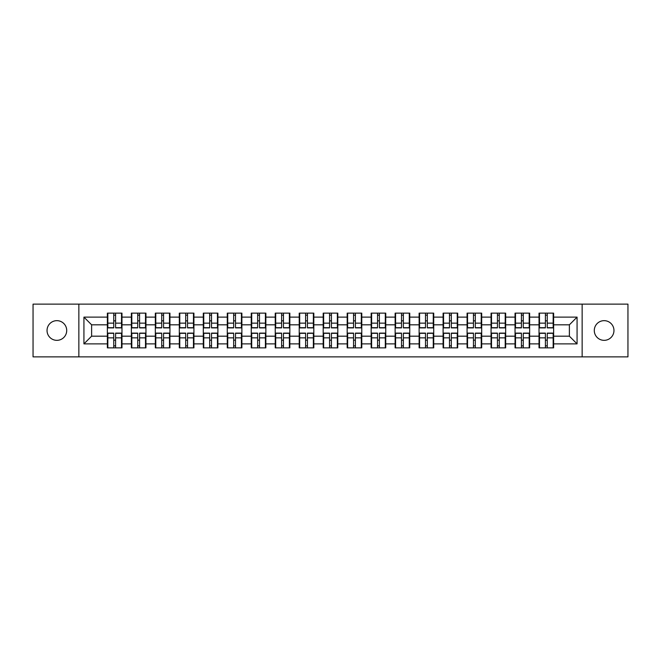 <?xml version="1.0" encoding="UTF-8"?>
<svg xmlns="http://www.w3.org/2000/svg" width="661" height="661" viewBox="0 0 661 661"><rect width="100%" height="100%" fill="white"/><g stroke="black" fill="none" stroke-linecap="round" stroke-linejoin="round"><path stroke-width="0.99" d="M604.121 340.341A9.841 9.841 0 0 1 594.289 330.5A9.841 9.841 0 0 1 604.121 320.659A9.841 9.841 0 0 1 613.962 330.5A9.841 9.841 0 0 1 604.121 340.341M56.879 340.341A9.841 9.841 0 0 1 47.038 330.5A9.841 9.841 0 0 1 56.879 320.659A9.841 9.841 0 0 1 66.711 330.5A9.841 9.841 0 0 1 56.879 340.341M582.143 356.866L627.95 356.866L627.95 304.134L582.143 304.134L582.143 356.866L78.857 356.866L78.857 304.134L33.05 304.134L33.05 356.866L78.857 356.866M553.629 340.258L553.166 340.258M539.483 340.258L539.021 340.258M539.021 320.742L539.483 320.742M553.166 320.742L553.629 320.742M553.629 318.742L553.166 318.742M539.483 318.742L539.021 318.742M539.021 342.258L539.483 342.258M553.166 342.258L553.629 342.258M529.643 340.258L529.188 340.258M515.506 340.258L515.043 340.258M515.043 320.742L515.506 320.742M529.188 320.742L529.643 320.742M529.643 318.742L529.188 318.742M515.506 318.742L515.043 318.742M515.043 342.258L515.506 342.258M529.188 342.258L529.643 342.258M505.665 340.258L505.202 340.258M491.52 340.258L491.065 340.258M491.065 320.742L491.52 320.742M505.202 320.742L505.665 320.742M505.665 318.742L505.202 318.742M491.52 318.742L491.065 318.742M491.065 342.258L491.52 342.258M505.202 342.258L505.665 342.258M481.687 340.258L481.225 340.258M467.542 340.258L467.079 340.258M467.079 320.742L467.542 320.742M481.225 320.742L481.687 320.742M481.687 318.742L481.225 318.742M467.542 318.742L467.079 318.742M467.079 342.258L467.542 342.258M481.225 342.258L481.687 342.258M457.701 340.258L457.247 340.258M443.564 340.258L443.101 340.258M443.101 320.742L443.564 320.742M457.247 320.742L457.701 320.742M457.701 318.742L457.247 318.742M443.564 318.742L443.101 318.742M443.101 342.258L443.564 342.258M457.247 342.258L457.701 342.258M433.723 340.258L433.261 340.258M419.578 340.258L419.124 340.258M419.124 320.742L419.578 320.742M433.261 320.742L433.723 320.742M433.723 318.742L433.261 318.742M419.578 318.742L419.124 318.742M419.124 342.258L419.578 342.258M433.261 342.258L433.723 342.258M409.746 340.258L409.283 340.258M395.6 340.258L395.138 340.258M395.138 320.742L395.6 320.742M409.283 320.742L409.746 320.742M409.746 318.742L409.283 318.742M395.6 318.742L395.138 318.742M395.138 342.258L395.6 342.258M409.283 342.258L409.746 342.258M385.76 340.258L385.305 340.258M371.622 340.258L371.16 340.258M371.16 320.742L371.622 320.742M385.305 320.742L385.76 320.742M385.76 318.742L385.305 318.742M371.622 318.742L371.16 318.742M371.16 342.258L371.622 342.258M385.305 342.258L385.76 342.258M361.782 340.258L361.319 340.258M347.636 340.258L347.182 340.258M347.182 320.742L347.636 320.742M361.319 320.742L361.782 320.742M361.782 318.742L361.319 318.742M347.636 318.742L347.182 318.742M347.182 342.258L347.636 342.258M361.319 342.258L361.782 342.258M337.804 340.258L337.341 340.258M323.659 340.258L323.196 340.258M323.196 320.742L323.659 320.742M337.341 320.742L337.804 320.742M337.804 318.742L337.341 318.742M323.659 318.742L323.196 318.742M323.196 342.258L323.659 342.258M337.341 342.258L337.804 342.258M313.818 340.258L313.364 340.258M299.681 340.258L299.218 340.258M299.218 320.742L299.681 320.742M313.364 320.742L313.818 320.742M313.818 318.742L313.364 318.742M299.681 318.742L299.218 318.742M299.218 342.258L299.681 342.258M313.364 342.258L313.818 342.258M289.84 340.258L289.378 340.258M275.695 340.258L275.24 340.258M275.24 320.742L275.695 320.742M289.378 320.742L289.84 320.742M289.84 318.742L289.378 318.742M275.695 318.742L275.24 318.742M275.24 342.258L275.695 342.258M289.378 342.258L289.84 342.258M265.862 340.258L265.4 340.258M251.717 340.258L251.254 340.258M251.254 320.742L251.717 320.742M265.4 320.742L265.862 320.742M265.862 318.742L265.4 318.742M251.717 318.742L251.254 318.742M251.254 342.258L251.717 342.258M265.4 342.258L265.862 342.258M241.876 340.258L241.422 340.258M227.739 340.258L227.277 340.258M227.277 320.742L227.739 320.742M241.422 320.742L241.876 320.742M241.876 318.742L241.422 318.742M227.739 318.742L227.277 318.742M227.277 342.258L227.739 342.258M241.422 342.258L241.876 342.258M217.899 340.258L217.436 340.258M203.753 340.258L203.299 340.258M203.299 320.742L203.753 320.742M217.436 320.742L217.899 320.742M217.899 318.742L217.436 318.742M203.753 318.742L203.299 318.742M203.299 342.258L203.753 342.258M217.436 342.258L217.899 342.258M193.921 340.258L193.458 340.258M179.775 340.258L179.313 340.258M179.313 320.742L179.775 320.742M193.458 320.742L193.921 320.742M193.921 318.742L193.458 318.742M179.775 318.742L179.313 318.742M179.313 342.258L179.775 342.258M193.458 342.258L193.921 342.258M169.935 340.258L169.48 340.258M155.798 340.258L155.335 340.258M155.335 320.742L155.798 320.742M169.48 320.742L169.935 320.742M169.935 318.742L169.48 318.742M155.798 318.742L155.335 318.742M155.335 342.258L155.798 342.258M169.48 342.258L169.935 342.258M145.957 340.258L145.494 340.258M131.812 340.258L131.357 340.258M131.357 320.742L131.812 320.742M145.494 320.742L145.957 320.742M145.957 318.742L145.494 318.742M131.812 318.742L131.357 318.742M131.357 342.258L131.812 342.258M145.494 342.258L145.957 342.258M582.143 304.134L78.857 304.134M569.385 336.185L569.385 324.815L553.629 324.815L553.629 336.185L569.385 336.185L577.07 343.877L577.07 317.123L553.629 317.123L553.629 313.132L539.021 313.132L539.021 324.815L529.643 324.815L529.643 336.185L539.021 336.185L539.021 324.815M577.07 343.877L553.629 343.877L553.629 347.868L539.021 347.868L539.021 343.877L529.643 343.877L529.643 347.868L515.043 347.868L515.043 343.877L505.665 343.877L505.665 347.868L491.065 347.868L491.065 343.877L481.687 343.877L481.687 347.868L467.079 347.868L467.079 343.877L457.701 343.877L457.701 347.868L443.101 347.868L443.101 343.877L433.723 343.877L433.723 347.868L419.124 347.868L419.124 343.877L409.746 343.877L409.746 347.868L395.138 347.868L395.138 343.877L385.76 343.877L385.76 347.868L371.16 347.868L371.16 343.877L361.782 343.877L361.782 347.868L347.182 347.868L347.182 343.877L337.804 343.877L337.804 347.868L323.196 347.868L323.196 343.877L313.818 343.877L313.818 347.868L299.218 347.868L299.218 343.877L289.84 343.877L289.84 347.868L275.24 347.868L275.24 343.877L265.862 343.877L265.862 347.868L251.254 347.868L251.254 343.877L241.876 343.877L241.876 347.868L227.277 347.868L227.277 343.877L217.899 343.877L217.899 347.868L203.299 347.868L203.299 343.877L193.921 343.877L193.921 347.868L179.313 347.868L179.313 343.877L169.935 343.877L169.935 347.868L155.335 347.868L155.335 343.877L145.957 343.877L145.957 347.868L131.357 347.868L131.357 343.877L121.979 343.877L121.979 347.868L107.371 347.868L107.371 343.877L83.93 343.877L83.93 317.123L107.371 317.123L107.371 324.815L91.615 324.815L91.615 336.185L107.371 336.185L107.371 324.815M539.021 317.123L529.643 317.123L529.643 313.132L515.043 313.132L515.043 317.123L505.665 317.123L505.665 313.132L491.065 313.132L491.065 317.123L481.687 317.123L481.687 313.132L467.079 313.132L467.079 317.123L457.701 317.123L457.701 313.132L443.101 313.132L443.101 317.123L433.723 317.123L433.723 313.132L419.124 313.132L419.124 317.123L409.746 317.123L409.746 313.132L395.138 313.132L395.138 317.123L385.76 317.123L385.76 313.132L371.16 313.132L371.16 317.123L361.782 317.123L361.782 313.132L347.182 313.132L347.182 317.123L337.804 317.123L337.804 313.132L323.196 313.132L323.196 317.123L313.818 317.123L313.818 313.132L299.218 313.132L299.218 317.123L289.84 317.123L289.84 313.132L275.24 313.132L275.24 317.123L265.862 317.123L265.862 313.132L251.254 313.132L251.254 317.123L241.876 317.123L241.876 313.132L227.277 313.132L227.277 317.123L217.899 317.123L217.899 313.132L203.299 313.132L203.299 317.123L193.921 317.123L193.921 313.132L179.313 313.132L179.313 317.123L169.935 317.123L169.935 313.132L155.335 313.132L155.335 317.123L145.957 317.123L145.957 313.132L131.357 313.132L131.357 317.123L121.979 317.123L121.979 313.132L107.371 313.132L107.371 317.123M539.021 336.185L539.021 343.877M529.643 336.185L529.643 343.877M529.643 317.123L529.643 324.815M505.665 336.185L515.043 336.185L515.043 324.815L505.665 324.815L505.665 343.877M515.043 336.185L515.043 343.877M515.043 317.123L515.043 324.815M505.665 317.123L505.665 324.815M481.687 336.185L491.065 336.185L491.065 324.815L481.687 324.815L481.687 343.877M491.065 336.185L491.065 343.877M491.065 317.123L491.065 324.815M481.687 317.123L481.687 324.815M457.701 336.185L467.079 336.185L467.079 324.815L457.701 324.815L457.701 343.877M467.079 336.185L467.079 343.877M467.079 317.123L467.079 324.815M457.701 317.123L457.701 324.815M433.723 336.185L443.101 336.185L443.101 324.815L433.723 324.815L433.723 343.877M443.101 336.185L443.101 343.877M443.101 317.123L443.101 324.815M433.723 317.123L433.723 324.815M409.746 336.185L419.124 336.185L419.124 324.815L409.746 324.815L409.746 343.877M419.124 336.185L419.124 343.877M419.124 317.123L419.124 324.815M409.746 317.123L409.746 324.815M385.76 336.185L395.138 336.185L395.138 324.815L385.76 324.815L385.76 343.877M395.138 336.185L395.138 343.877M395.138 317.123L395.138 324.815M385.76 317.123L385.76 324.815M361.782 336.185L371.16 336.185L371.16 324.815L361.782 324.815L361.782 343.877M371.16 336.185L371.16 343.877M371.16 317.123L371.16 324.815M361.782 317.123L361.782 324.815M337.804 336.185L347.182 336.185L347.182 324.815L337.804 324.815L337.804 343.877M347.182 336.185L347.182 343.877M347.182 317.123L347.182 324.815M337.804 317.123L337.804 324.815M313.818 336.185L323.196 336.185L323.196 324.815L313.818 324.815L313.818 343.877M323.196 336.185L323.196 343.877M323.196 317.123L323.196 324.815M313.818 317.123L313.818 324.815M289.84 336.185L299.218 336.185L299.218 324.815L289.84 324.815L289.84 343.877M299.218 336.185L299.218 343.877M299.218 317.123L299.218 324.815M289.84 317.123L289.84 324.815M265.862 336.185L275.24 336.185L275.24 324.815L265.862 324.815L265.862 343.877M275.24 336.185L275.24 343.877M275.24 317.123L275.24 324.815M265.862 317.123L265.862 324.815M241.876 336.185L251.254 336.185L251.254 324.815L241.876 324.815L241.876 343.877M251.254 336.185L251.254 343.877M251.254 317.123L251.254 324.815M241.876 317.123L241.876 324.815M217.899 336.185L227.277 336.185L227.277 324.815L217.899 324.815L217.899 343.877M227.277 336.185L227.277 343.877M227.277 317.123L227.277 324.815M217.899 317.123L217.899 324.815M193.921 336.185L203.299 336.185L203.299 324.815L193.921 324.815L193.921 343.877M203.299 336.185L203.299 343.877M203.299 317.123L203.299 324.815M193.921 317.123L193.921 324.815M169.935 336.185L179.313 336.185L179.313 324.815L169.935 324.815L169.935 343.877M179.313 336.185L179.313 343.877M179.313 317.123L179.313 324.815M169.935 317.123L169.935 324.815M145.957 336.185L155.335 336.185L155.335 324.815L145.957 324.815L145.957 343.877M155.335 336.185L155.335 343.877M155.335 317.123L155.335 324.815M145.957 317.123L145.957 324.815M121.979 336.185L131.357 336.185L131.357 324.815L121.979 324.815L121.979 343.877M131.357 336.185L131.357 343.877M131.357 317.123L131.357 324.815M121.979 317.123L121.979 324.815M121.979 340.258L121.517 340.258M107.834 340.258L107.371 340.258M107.371 320.742L107.834 320.742M121.517 320.742L121.979 320.742M121.979 318.742L121.517 318.742M107.834 318.742L107.371 318.742M107.371 342.258L107.834 342.258M121.517 342.258L121.979 342.258M107.371 336.185L107.371 343.877M91.615 336.185L83.93 343.877M83.93 317.123L91.615 324.815M553.629 336.185L553.629 343.877M553.629 317.123L553.629 324.815M577.07 317.123L569.385 324.815M121.517 313.132L121.517 327.889L115.601 327.889L115.601 313.132M113.75 313.132L113.75 327.889L107.834 327.889L107.834 313.132M113.75 315.132L115.601 315.132M115.601 320.816L113.75 320.816M107.834 347.868L107.834 333.111L113.75 333.111L113.75 347.868M115.601 347.868L115.601 333.111L121.517 333.111L121.517 347.868M115.601 345.868L113.75 345.868M113.75 340.184L115.601 340.184M145.494 313.132L145.494 327.889L139.578 327.889L139.578 313.132M137.736 313.132L137.736 327.889L131.812 327.889L131.812 313.132M137.736 315.132L139.578 315.132M139.578 320.816L137.736 320.816M169.48 313.132L169.48 327.889L163.556 327.889L163.556 313.132M161.714 313.132L161.714 327.889L155.798 327.889L155.798 313.132M161.714 315.132L163.556 315.132M163.556 320.816L161.714 320.816M193.458 313.132L193.458 327.889L187.542 327.889L187.542 313.132M185.691 313.132L185.691 327.889L179.775 327.889L179.775 313.132M185.691 315.132L187.542 315.132M187.542 320.816L185.691 320.816M217.436 313.132L217.436 327.889L211.52 327.889L211.52 313.132M209.677 313.132L209.677 327.889L203.753 327.889L203.753 313.132M209.677 315.132L211.52 315.132M211.52 320.816L209.677 320.816M241.422 313.132L241.422 327.889L235.498 327.889L235.498 313.132M233.655 313.132L233.655 327.889L227.739 327.889L227.739 313.132M233.655 315.132L235.498 315.132M235.498 320.816L233.655 320.816M131.812 347.868L131.812 333.111L137.736 333.111L137.736 347.868M139.578 347.868L139.578 333.111L145.494 333.111L145.494 347.868M139.578 345.868L137.736 345.868M137.736 340.184L139.578 340.184M155.798 347.868L155.798 333.111L161.714 333.111L161.714 347.868M163.556 347.868L163.556 333.111L169.48 333.111L169.48 347.868M163.556 345.868L161.714 345.868M161.714 340.184L163.556 340.184M179.775 347.868L179.775 333.111L185.691 333.111L185.691 347.868M187.542 347.868L187.542 333.111L193.458 333.111L193.458 347.868M187.542 345.868L185.691 345.868M185.691 340.184L187.542 340.184M203.753 347.868L203.753 333.111L209.677 333.111L209.677 347.868M211.52 347.868L211.52 333.111L217.436 333.111L217.436 347.868M211.52 345.868L209.677 345.868M209.677 340.184L211.52 340.184M227.739 347.868L227.739 333.111L233.655 333.111L233.655 347.868M235.498 347.868L235.498 333.111L241.422 333.111L241.422 347.868M235.498 345.868L233.655 345.868M233.655 340.184L235.498 340.184M265.4 313.132L265.4 327.889L259.484 327.889L259.484 313.132M257.633 313.132L257.633 327.889L251.717 327.889L251.717 313.132M257.633 315.132L259.484 315.132M259.484 320.816L257.633 320.816M251.717 347.868L251.717 333.111L257.633 333.111L257.633 347.868M259.484 347.868L259.484 333.111L265.4 333.111L265.4 347.868M259.484 345.868L257.633 345.868M257.633 340.184L259.484 340.184M289.378 313.132L289.378 327.889L283.462 327.889L283.462 313.132M281.619 313.132L281.619 327.889L275.695 327.889L275.695 313.132M281.619 315.132L283.462 315.132M283.462 320.816L281.619 320.816M275.695 347.868L275.695 333.111L281.619 333.111L281.619 347.868M283.462 347.868L283.462 333.111L289.378 333.111L289.378 347.868M283.462 345.868L281.619 345.868M281.619 340.184L283.462 340.184M313.364 313.132L313.364 327.889L307.439 327.889L307.439 313.132M305.597 313.132L305.597 327.889L299.681 327.889L299.681 313.132M305.597 315.132L307.439 315.132M307.439 320.816L305.597 320.816M299.681 347.868L299.681 333.111L305.597 333.111L305.597 347.868M307.439 347.868L307.439 333.111L313.364 333.111L313.364 347.868M307.439 345.868L305.597 345.868M305.597 340.184L307.439 340.184M337.341 313.132L337.341 327.889L331.425 327.889L331.425 313.132M329.575 313.132L329.575 327.889L323.659 327.889L323.659 313.132M329.575 315.132L331.425 315.132M331.425 320.816L329.575 320.816M323.659 347.868L323.659 333.111L329.575 333.111L329.575 347.868M331.425 347.868L331.425 333.111L337.341 333.111L337.341 347.868M331.425 345.868L329.575 345.868M329.575 340.184L331.425 340.184M361.319 313.132L361.319 327.889L355.403 327.889L355.403 313.132M353.561 313.132L353.561 327.889L347.636 327.889L347.636 313.132M353.561 315.132L355.403 315.132M355.403 320.816L353.561 320.816M347.636 347.868L347.636 333.111L353.561 333.111L353.561 347.868M355.403 347.868L355.403 333.111L361.319 333.111L361.319 347.868M355.403 345.868L353.561 345.868M353.561 340.184L355.403 340.184M385.305 313.132L385.305 327.889L379.381 327.889L379.381 313.132M377.538 313.132L377.538 327.889L371.622 327.889L371.622 313.132M377.538 315.132L379.381 315.132M379.381 320.816L377.538 320.816M371.622 347.868L371.622 333.111L377.538 333.111L377.538 347.868M379.381 347.868L379.381 333.111L385.305 333.111L385.305 347.868M379.381 345.868L377.538 345.868M377.538 340.184L379.381 340.184M409.283 313.132L409.283 327.889L403.367 327.889L403.367 313.132M401.516 313.132L401.516 327.889L395.6 327.889L395.6 313.132M401.516 315.132L403.367 315.132M403.367 320.816L401.516 320.816M395.6 347.868L395.6 333.111L401.516 333.111L401.516 347.868M403.367 347.868L403.367 333.111L409.283 333.111L409.283 347.868M403.367 345.868L401.516 345.868M401.516 340.184L403.367 340.184M433.261 313.132L433.261 327.889L427.345 327.889L427.345 313.132M425.502 313.132L425.502 327.889L419.578 327.889L419.578 313.132M425.502 315.132L427.345 315.132M427.345 320.816L425.502 320.816M419.578 347.868L419.578 333.111L425.502 333.111L425.502 347.868M427.345 347.868L427.345 333.111L433.261 333.111L433.261 347.868M427.345 345.868L425.502 345.868M425.502 340.184L427.345 340.184M457.247 313.132L457.247 327.889L451.323 327.889L451.323 313.132M449.48 313.132L449.48 327.889L443.564 327.889L443.564 313.132M449.48 315.132L451.323 315.132M451.323 320.816L449.48 320.816M443.564 347.868L443.564 333.111L449.48 333.111L449.48 347.868M451.323 347.868L451.323 333.111L457.247 333.111L457.247 347.868M451.323 345.868L449.48 345.868M449.48 340.184L451.323 340.184M481.225 313.132L481.225 327.889L475.309 327.889L475.309 313.132M473.458 313.132L473.458 327.889L467.542 327.889L467.542 313.132M473.458 315.132L475.309 315.132M475.309 320.816L473.458 320.816M467.542 347.868L467.542 333.111L473.458 333.111L473.458 347.868M475.309 347.868L475.309 333.111L481.225 333.111L481.225 347.868M475.309 345.868L473.458 345.868M473.458 340.184L475.309 340.184M505.202 313.132L505.202 327.889L499.286 327.889L499.286 313.132M497.444 313.132L497.444 327.889L491.52 327.889L491.52 313.132M497.444 315.132L499.286 315.132M499.286 320.816L497.444 320.816M491.52 347.868L491.52 333.111L497.444 333.111L497.444 347.868M499.286 347.868L499.286 333.111L505.202 333.111L505.202 347.868M499.286 345.868L497.444 345.868M497.444 340.184L499.286 340.184M529.188 313.132L529.188 327.889L523.264 327.889L523.264 313.132M521.422 313.132L521.422 327.889L515.506 327.889L515.506 313.132M521.422 315.132L523.264 315.132M523.264 320.816L521.422 320.816M515.506 347.868L515.506 333.111L521.422 333.111L521.422 347.868M523.264 347.868L523.264 333.111L529.188 333.111L529.188 347.868M523.264 345.868L521.422 345.868M521.422 340.184L523.264 340.184M553.166 313.132L553.166 327.889L547.25 327.889L547.25 313.132M545.399 313.132L545.399 327.889L539.483 327.889L539.483 313.132M545.399 315.132L547.25 315.132M547.25 320.816L545.399 320.816M539.483 347.868L539.483 333.111L545.399 333.111L545.399 347.868M547.25 347.868L547.25 333.111L553.166 333.111L553.166 347.868M547.25 345.868L545.399 345.868M545.399 340.184L547.25 340.184M113.75 323.146L107.834 323.146M113.75 327.691L107.834 327.691M121.517 323.146L115.601 323.146M121.517 327.691L115.601 327.691M115.601 337.854L121.517 337.854M115.601 333.309L121.517 333.309M107.834 337.854L113.75 337.854M107.834 333.309L113.75 333.309M137.736 323.146L131.812 323.146M137.736 327.691L131.812 327.691M145.494 323.146L139.578 323.146M145.494 327.691L139.578 327.691M161.714 323.146L155.798 323.146M161.714 327.691L155.798 327.691M169.48 323.146L163.556 323.146M169.48 327.691L163.556 327.691M185.691 323.146L179.775 323.146M185.691 327.691L179.775 327.691M193.458 323.146L187.542 323.146M193.458 327.691L187.542 327.691M209.677 323.146L203.753 323.146M209.677 327.691L203.753 327.691M217.436 323.146L211.52 323.146M217.436 327.691L211.52 327.691M233.655 323.146L227.739 323.146M233.655 327.691L227.739 327.691M241.422 323.146L235.498 323.146M241.422 327.691L235.498 327.691M139.578 337.854L145.494 337.854M139.578 333.309L145.494 333.309M131.812 337.854L137.736 337.854M131.812 333.309L137.736 333.309M163.556 337.854L169.48 337.854M163.556 333.309L169.48 333.309M155.798 337.854L161.714 337.854M155.798 333.309L161.714 333.309M187.542 337.854L193.458 337.854M187.542 333.309L193.458 333.309M179.775 337.854L185.691 337.854M179.775 333.309L185.691 333.309M211.52 337.854L217.436 337.854M211.52 333.309L217.436 333.309M203.753 337.854L209.677 337.854M203.753 333.309L209.677 333.309M235.498 337.854L241.422 337.854M235.498 333.309L241.422 333.309M227.739 337.854L233.655 337.854M227.739 333.309L233.655 333.309M257.633 323.146L251.717 323.146M257.633 327.691L251.717 327.691M265.4 323.146L259.484 323.146M265.4 327.691L259.484 327.691M259.484 337.854L265.4 337.854M259.484 333.309L265.4 333.309M251.717 337.854L257.633 337.854M251.717 333.309L257.633 333.309M281.619 323.146L275.695 323.146M281.619 327.691L275.695 327.691M289.378 323.146L283.462 323.146M289.378 327.691L283.462 327.691M283.462 337.854L289.378 337.854M283.462 333.309L289.378 333.309M275.695 337.854L281.619 337.854M275.695 333.309L281.619 333.309M305.597 323.146L299.681 323.146M305.597 327.691L299.681 327.691M313.364 323.146L307.439 323.146M313.364 327.691L307.439 327.691M307.439 337.854L313.364 337.854M307.439 333.309L313.364 333.309M299.681 337.854L305.597 337.854M299.681 333.309L305.597 333.309M329.575 323.146L323.659 323.146M329.575 327.691L323.659 327.691M337.341 323.146L331.425 323.146M337.341 327.691L331.425 327.691M331.425 337.854L337.341 337.854M331.425 333.309L337.341 333.309M323.659 337.854L329.575 337.854M323.659 333.309L329.575 333.309M353.561 323.146L347.636 323.146M353.561 327.691L347.636 327.691M361.319 323.146L355.403 323.146M361.319 327.691L355.403 327.691M355.403 337.854L361.319 337.854M355.403 333.309L361.319 333.309M347.636 337.854L353.561 337.854M347.636 333.309L353.561 333.309M377.538 323.146L371.622 323.146M377.538 327.691L371.622 327.691M385.305 323.146L379.381 323.146M385.305 327.691L379.381 327.691M379.381 337.854L385.305 337.854M379.381 333.309L385.305 333.309M371.622 337.854L377.538 337.854M371.622 333.309L377.538 333.309M401.516 323.146L395.6 323.146M401.516 327.691L395.6 327.691M409.283 323.146L403.367 323.146M409.283 327.691L403.367 327.691M403.367 337.854L409.283 337.854M403.367 333.309L409.283 333.309M395.6 337.854L401.516 337.854M395.6 333.309L401.516 333.309M425.502 323.146L419.578 323.146M425.502 327.691L419.578 327.691M433.261 323.146L427.345 323.146M433.261 327.691L427.345 327.691M427.345 337.854L433.261 337.854M427.345 333.309L433.261 333.309M419.578 337.854L425.502 337.854M419.578 333.309L425.502 333.309M449.48 323.146L443.564 323.146M449.48 327.691L443.564 327.691M457.247 323.146L451.323 323.146M457.247 327.691L451.323 327.691M451.323 337.854L457.247 337.854M451.323 333.309L457.247 333.309M443.564 337.854L449.48 337.854M443.564 333.309L449.48 333.309M473.458 323.146L467.542 323.146M473.458 327.691L467.542 327.691M481.225 323.146L475.309 323.146M481.225 327.691L475.309 327.691M475.309 337.854L481.225 337.854M475.309 333.309L481.225 333.309M467.542 337.854L473.458 337.854M467.542 333.309L473.458 333.309M497.444 323.146L491.52 323.146M497.444 327.691L491.52 327.691M505.202 323.146L499.286 323.146M505.202 327.691L499.286 327.691M499.286 337.854L505.202 337.854M499.286 333.309L505.202 333.309M491.52 337.854L497.444 337.854M491.52 333.309L497.444 333.309M521.422 323.146L515.506 323.146M521.422 327.691L515.506 327.691M529.188 323.146L523.264 323.146M529.188 327.691L523.264 327.691M523.264 337.854L529.188 337.854M523.264 333.309L529.188 333.309M515.506 337.854L521.422 337.854M515.506 333.309L521.422 333.309M545.399 323.146L539.483 323.146M545.399 327.691L539.483 327.691M553.166 323.146L547.25 323.146M553.166 327.691L547.25 327.691M547.25 337.854L553.166 337.854M547.25 333.309L553.166 333.309M539.483 337.854L545.399 337.854M539.483 333.309L545.399 333.309"/></g></svg>
